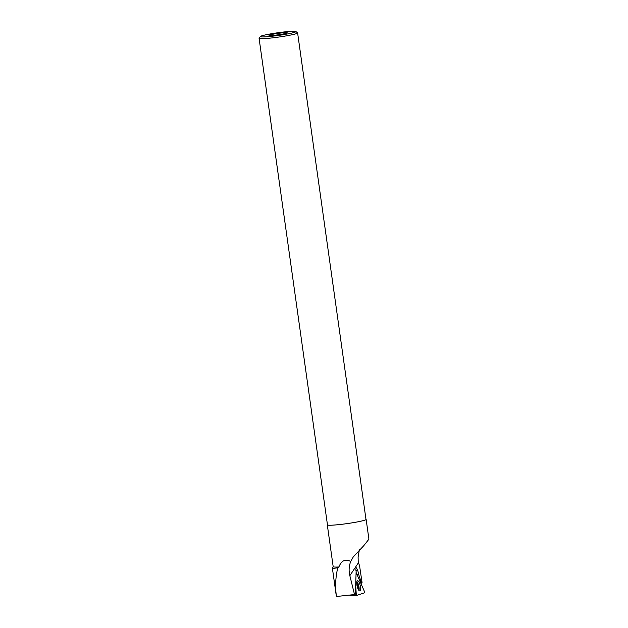 <?xml version="1.0" encoding="UTF-8"?>
<svg xmlns="http://www.w3.org/2000/svg" width="628" height="628" viewBox="0 0 628 628"><rect width="100%" height="100%" fill="white"/><g stroke="black" fill="none" stroke-linecap="round" stroke-linejoin="round"><path stroke-width="0.94" d="M356.877 595.344L349.937 595.477L349.914 595.069M356.947 595.336L364.326 592.879L364.209 591.003L356.092 572.414L364.209 591.003L364.326 592.879L356.947 595.336L356.217 593.664L355.684 585.076L356.217 593.664L356.947 595.336M360.574 587.91A5.197 1.594 77.1 0 0 357.465 580.767A5.197 1.594 77.1 0 0 356.743 583.734A5.197 1.594 77.1 0 0 359.781 590.893A5.197 1.594 77.1 0 0 360.574 587.91M355.472 591.725L355.621 594.151L354.522 594.551L336.373 596.506L332.432 568.481L337.77 567.822L338.9 566.951A19.609 1.507 172 0 1 333.185 566.692L327.306 524.875A19.609 1.507 172 0 1 327.431 524.67M355.393 594.261L356.123 571.606C355.754 569.62 355.848 568.371 356.39 567.861L357.795 570.507L358.69 574.416L357.128 574.777M359.365 549.751L358.101 556.965L358.219 561.722L359.577 565.883L362.05 582.47L361.351 582.706L358.69 574.416M365.967 519.254A19.609 1.507 172 0 1 366.14 519.419L368.919 539.185L363.769 545.685L353.266 556.926L350.722 561.495C348.948 565.969 348.65 570.695 349.843 575.672L354.522 594.551M366.14 519.419A19.609 1.507 172 0 1 346.931 523.634A19.609 1.507 172 0 1 327.306 524.875M350.722 561.495C345.424 558.653 341.483 560.474 338.9 566.951M336.467 596.6C335.069 586.733 335.509 577.14 337.77 567.822M361.5 584.801L361.037 582.776M260.424 36.479L259.121 38.19A19.452 1.492 -8 0 0 259.081 38.316A19.452 1.492 -8 0 0 272.238 37.892A19.452 1.492 -8 0 0 297.609 32.899A19.452 1.492 -8 0 0 297.539 32.797L295.812 31.502A17.922 1.374 -8 0 0 277.945 32.735A17.922 1.374 -8 0 0 260.424 36.479A17.922 1.374 -8 0 0 272.505 36.196A17.922 1.374 -8 0 0 295.812 31.502M259.081 38.316L327.463 524.859A19.452 1.492 -8 0 0 340.619 524.427A19.452 1.492 -8 0 0 365.991 519.442L297.609 32.899M275.245 35.176A9.2 0.707 -8 0 0 287.239 32.844A9.2 0.707 -8 0 0 278.031 33.394A9.2 0.707 -8 0 0 269.035 35.404A9.2 0.707 -8 0 0 275.245 35.176M361.351 582.706L360.653 582.863M355.943 570.569L357.528 570.208M356.908 595.344L350.848 595.485L353.148 594.708M355.605 593.876L356.217 593.664M356.9 581.552A5.087 1.554 -102.9 0 1 358.761 585.798A5.087 1.554 -102.9 0 1 358.933 590.438M358.36 589.614A4.859 1.492 77.1 0 0 356.743 582.541M358.51 562.649L349.843 575.672M355.99 570.923L357.795 570.507M355.966 570.774L357.701 570.381M333.178 566.66L332.44 568.473"/></g></svg>
